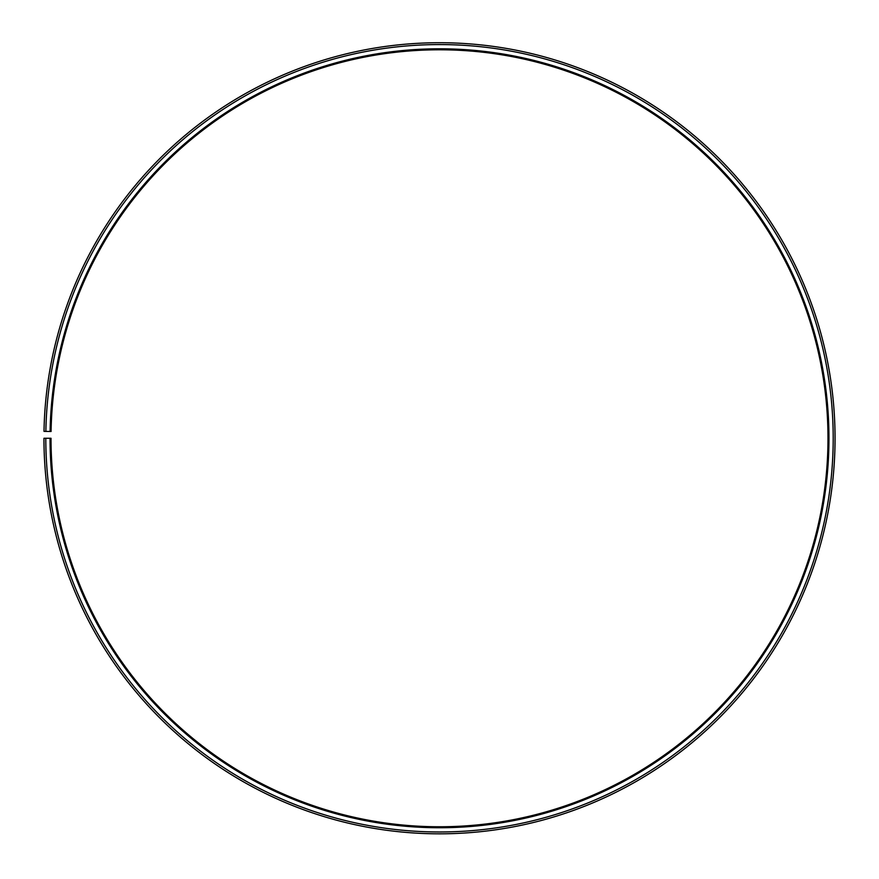 <?xml version="1.0" encoding="UTF-8"?>
<svg xmlns="http://www.w3.org/2000/svg" width="879" height="879" viewBox="0 0 879 879"><rect width="100%" height="100%" fill="white"/><g stroke="black" fill="none" stroke-linecap="round" stroke-linejoin="round"><path stroke-width="0.66" stroke-dasharray="4.39 3.3" d="M50.092 431.479A389.463 389.463 0 0 1 442.895 48.817A389.463 389.463 0 0 1 828.963 438.269A389.463 389.463 0 0 1 439.5 827.743A389.463 389.463 0 0 1 50.037 438.269L51.015 438.269A388.485 388.485 0 0 0 439.5 826.765A388.485 388.485 0 0 0 827.985 438.269A388.485 388.485 0 0 0 442.895 49.806A388.485 388.485 0 0 0 51.07 431.49L44.005 431.369A395.55 395.55 0 0 1 442.95 42.741A395.55 395.55 0 0 1 835.05 438.269A395.55 395.55 0 0 1 439.5 833.819A395.55 395.55 0 0 1 43.95 438.269L45.796 438.269A393.704 393.704 0 0 0 439.5 831.973A393.704 393.704 0 0 0 833.204 438.269A393.704 393.704 0 0 0 442.939 44.587A393.704 393.704 0 0 0 45.862 431.402M50.037 438.269L45.796 438.269"/><path stroke-width="1.32" d="M827.985 438.269A388.485 388.485 0 0 0 442.895 49.806A388.485 388.485 0 0 0 51.07 431.49L50.092 431.479A389.463 389.463 0 0 1 442.895 48.817A389.463 389.463 0 0 1 828.963 438.269A389.463 389.463 0 0 1 439.5 827.743A389.463 389.463 0 0 1 50.037 438.269L51.015 438.269A388.485 388.485 0 0 0 439.5 826.765A388.485 388.485 0 0 0 827.985 438.269M45.862 431.402L44.005 431.369A395.55 395.55 0 0 1 442.95 42.741A395.55 395.55 0 0 1 835.05 438.269A395.55 395.55 0 0 1 439.5 833.819A395.55 395.55 0 0 1 43.95 438.269L45.796 438.269A393.704 393.704 0 0 0 439.5 831.973A393.704 393.704 0 0 0 833.204 438.269A393.704 393.704 0 0 0 442.939 44.587A393.704 393.704 0 0 0 45.862 431.402L50.092 431.479M45.796 438.269L50.037 438.269"/></g></svg>
